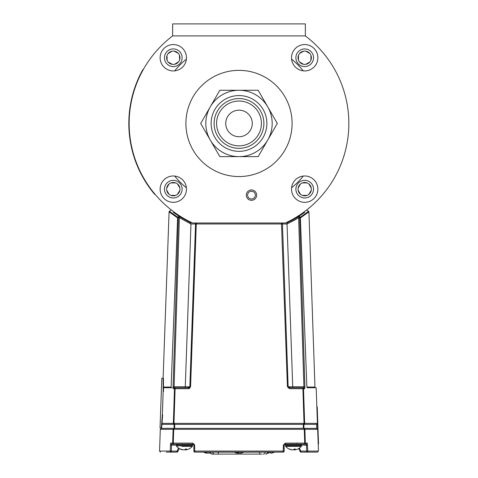 <?xml version="1.0" encoding="UTF-8"?>
<svg xmlns="http://www.w3.org/2000/svg" width="478" height="478" viewBox="0 0 478 478"><rect width="100%" height="100%" fill="white"/><g stroke="black" fill="none" stroke-linecap="round" stroke-linejoin="round"><path stroke-width="0.72" d="M317.876 189.157A13.175 13.175 0 0 0 304.707 175.982A13.175 13.175 0 0 0 291.532 189.157A13.175 13.175 0 0 0 304.707 202.331A13.175 13.175 0 0 0 317.876 189.157M317.876 57.748A13.175 13.175 0 0 0 304.707 44.573A13.175 13.175 0 0 0 291.532 57.748A13.175 13.175 0 0 0 304.707 70.923A13.175 13.175 0 0 0 317.876 57.748M186.468 57.748A13.175 13.175 0 0 0 173.293 44.573A13.175 13.175 0 0 0 160.124 57.748A13.175 13.175 0 0 0 173.293 70.923A13.175 13.175 0 0 0 186.468 57.748M186.468 189.157A13.175 13.175 0 0 0 173.293 175.982A13.175 13.175 0 0 0 160.124 189.157A13.175 13.175 0 0 0 173.293 202.331A13.175 13.175 0 0 0 186.468 189.157M305.346 35.91A109.838 109.838 0 0 1 285.414 223.005L192.586 223.005A109.838 109.838 0 0 1 172.654 35.91L305.346 35.91L305.346 23.9L172.654 23.9L172.654 35.91L305.346 35.91M292.094 123.455A53.094 53.094 0 0 1 239 176.549A53.094 53.094 0 0 1 185.906 123.455A53.094 53.094 0 0 1 239 70.356A53.094 53.094 0 0 1 292.094 123.455M295.876 189.157A8.825 8.825 0 0 0 304.707 197.982A8.825 8.825 0 0 0 313.532 189.157A8.825 8.825 0 0 0 304.707 180.331A8.825 8.825 0 0 0 295.876 189.157M295.876 57.748A8.825 8.825 0 0 0 304.707 66.573A8.825 8.825 0 0 0 313.532 57.748A8.825 8.825 0 0 0 304.707 48.923A8.825 8.825 0 0 0 295.876 57.748M164.468 57.748A8.825 8.825 0 0 0 173.293 66.573A8.825 8.825 0 0 0 182.124 57.748A8.825 8.825 0 0 0 173.293 48.923A8.825 8.825 0 0 0 164.468 57.748M164.468 189.157A8.825 8.825 0 0 0 173.293 197.982A8.825 8.825 0 0 0 182.124 189.157A8.825 8.825 0 0 0 173.293 180.331A8.825 8.825 0 0 0 164.468 189.157M303.321 176.053A83.094 83.094 0 0 1 291.604 187.776M186.396 187.776A83.094 83.094 0 0 1 174.679 176.053M174.679 70.852A83.094 83.094 0 0 1 186.396 59.129M291.604 59.129A83.094 83.094 0 0 1 303.321 70.852M129.162 123.455C129.293 130.141 129.293 130.141 129.162 123.455C129.293 116.763 129.293 116.763 129.162 123.455M246.295 195.132A5.186 5.186 0 0 0 251.476 200.312A5.186 5.186 0 0 0 256.662 195.132A5.186 5.186 0 0 0 251.476 189.945A5.186 5.186 0 0 0 246.295 195.132M254.392 192.586A3.872 3.872 0 0 1 254.021 198.047A3.872 3.872 0 0 1 248.566 197.677A3.872 3.872 0 0 1 248.93 192.216A3.872 3.872 0 0 1 254.392 192.586M247.574 198.543A5.186 5.186 0 0 1 248.064 191.23A5.186 5.186 0 0 1 255.383 191.72A5.186 5.186 0 0 1 254.888 199.033A5.186 5.186 0 0 1 247.574 198.543M311.375 189.157A6.668 6.668 0 0 0 304.707 182.488A6.668 6.668 0 0 0 298.033 189.157A6.668 6.668 0 0 0 304.707 195.825A6.668 6.668 0 0 0 311.375 189.157M311.375 57.748A6.668 6.668 0 0 0 304.707 51.08A6.668 6.668 0 0 0 298.033 57.748A6.668 6.668 0 0 0 304.707 64.416A6.668 6.668 0 0 0 311.375 57.748M179.967 57.748A6.668 6.668 0 0 0 173.293 51.08A6.668 6.668 0 0 0 166.625 57.748A6.668 6.668 0 0 0 173.293 64.416A6.668 6.668 0 0 0 179.967 57.748M179.967 189.157A6.668 6.668 0 0 0 173.293 182.488A6.668 6.668 0 0 0 166.625 189.157A6.668 6.668 0 0 0 173.293 195.825A6.668 6.668 0 0 0 179.967 189.157M166.714 188.081L169.075 183.994L166.714 188.081M170.933 182.919L175.653 182.919L170.933 182.919M177.517 183.994L179.877 188.081L177.517 183.994M179.877 190.232L177.517 194.319L179.877 190.232M175.653 195.394L170.933 195.394L175.653 195.394M169.075 194.319L166.714 190.232L169.075 194.319M172.468 64.369L168.298 62.164L172.468 64.369M167.151 60.342L166.971 55.627L167.151 60.342M167.975 53.721L171.972 51.212L167.975 53.721M174.123 51.128L178.294 53.333L174.123 51.128M179.441 55.155L179.62 59.87L179.441 55.155M178.617 61.77L174.619 64.285L178.617 61.77M310.969 55.448L310.921 60.168L310.969 55.448M309.828 62.02L305.717 64.339L309.828 62.02M303.566 64.321L299.497 61.919L303.566 64.321M298.445 60.043L298.493 55.323L298.445 60.043M299.587 53.476L303.697 51.152L299.587 53.476M305.848 51.176L309.911 53.578L305.848 51.176M298.117 188.111L300.459 184.012L298.117 188.111M302.317 182.931L307.037 182.907L302.317 182.931M308.902 183.976L311.28 188.051L308.902 183.976M311.292 190.202L308.949 194.301L311.292 190.202M307.091 195.383L302.371 195.406L307.091 195.383M300.507 194.337L298.129 190.262L300.507 194.337M292.375 449.81A10.247 3.902 96.5 0 1 292.255 449.834A10.247 9.417 105.4 0 1 291.974 449.81M294.998 449.81A10.247 9.417 -105.4 0 1 294.723 449.834A10.247 3.902 -96.5 0 1 294.603 449.81M181.831 446.35L192.335 446.35L192.532 444.976L191.702 444.146L192.532 444.976L176.472 444.976L177.308 444.146L171.71 444.146A0.998 0.992 -90 0 1 170.724 443.112L170.437 445.108L171.53 445.138L171.71 444.146L173.645 444.146A0.998 0.986 -90 0 1 172.66 443.112L173.102 429.31L173.723 429.31L173.275 443.112L192.706 443.112L194.624 445.108L194.821 452.11L283.173 452.11L194.821 452.11A0.998 0.962 90 0 1 193.859 451.113L193.877 445.132L194.624 445.108M183.642 449.822A10.247 5.736 97.2 0 1 183.546 449.834A10.247 10.014 119.4 0 1 182.925 449.774M187.006 449.673A10.247 7.331 -98.6 0 1 186.808 449.726A10.247 7.331 -98.6 0 1 186.103 449.834A10.247 8.425 -100.6 0 1 185.96 449.834A10.247 1.9 -96.1 0 1 185.834 449.774M185.368 449.822A10.247 5.736 -97.2 0 0 185.458 449.834L185.458 449.834A10.247 10.014 -119.4 0 0 185.876 449.798M180.188 449.033A10.259 9.984 117.3 0 0 181.999 449.673A10.247 7.331 98.6 0 0 182.202 449.726A10.247 7.331 98.6 0 0 182.907 449.834L182.907 449.834A10.247 8.425 100.6 0 0 183.044 449.834M186.103 449.834L186.061 449.673A10.259 3.74 -96.4 0 0 186.683 449.033A10.217 8.234 -147.6 0 1 185.452 449.033A10.259 3.74 96.4 0 1 184.705 449.673A10.247 7.08 98.3 0 1 183.809 449.834A10.247 10.187 170.6 0 1 182.536 449.673A10.259 9.488 -106 0 1 180.774 449.033A10.217 3.244 121.8 0 1 180.523 449.051A10.217 3.244 121.8 0 1 180.29 449.033A10.259 9.488 106 0 0 181.999 449.673L182.01 449.523M191.792 446.35L186.898 446.35M185.715 446.35L185.04 446.35M186.808 449.726A10.259 10.259 0 0 0 192.335 446.35L192.532 445.813L176.472 445.813L176.669 446.35L177.219 446.35M185.996 449.051L186.061 449.673M184.502 449.726A10.247 7.08 -98.3 0 0 185.201 449.834A10.247 10.187 -170.6 0 0 186.079 449.738M185.177 449.314L185.201 449.834M301.516 445.813L285.456 445.813L285.653 446.35L285.456 445.813L285.653 446.35L285.456 445.813L285.653 446.35L285.456 445.813L285.653 446.35L301.319 446.35L301.516 444.976L300.686 444.146M297.758 449.033A10.259 9.745 -109.6 0 1 295.996 449.673A10.247 7.839 -99.3 0 1 295.984 449.679A10.247 7.839 -99.3 0 1 295.028 449.834A10.247 0.938 -96 0 1 294.896 449.673A10.259 3.017 -96.3 0 0 295.38 449.033A10.217 8.455 -152.9 0 1 294.119 449.033A10.259 3.017 96.3 0 1 293.498 449.673A10.247 6.513 97.8 0 1 292.673 449.834A10.247 10.146 138.7 0 1 291.407 449.673A10.259 9.745 -109.6 0 1 289.608 449.033A10.217 2.617 121.1 0 1 289.399 449.051A10.217 2.617 121.1 0 1 289.214 449.033A10.259 9.745 109.6 0 0 290.977 449.673A10.247 7.839 99.3 0 0 290.988 449.679A10.247 7.839 99.3 0 0 291.944 449.834A10.247 0.938 96 0 0 292.01 449.768M294.83 449.051L294.896 449.673M294.257 449.039L294.299 449.834A10.247 10.146 -138.7 0 0 294.962 449.768M293.486 449.679A10.247 6.513 -97.8 0 0 294.299 449.834M290.983 449.559L290.977 449.673A10.259 10.259 0 0 1 285.653 446.35M262.075 454.1L238.988 454.1M243.732 452.146L259.751 452.146A1.99 0.353 90 0 1 259.399 454.1L212.268 454.1M259.751 452.11L267.77 452.146C268.295 452.547 267.632 453.204 265.78 454.1L265.768 454.1A1.99 1.984 -90 0 0 267.752 452.146L267.752 452.11M240.53 453.084L240.536 453.156A10.247 7.863 -99.4 0 0 241.504 452.995A10.259 9.757 -109.8 0 0 243.272 452.349A10.217 2.587 -121.1 0 1 243.087 452.367A10.217 2.587 -121.1 0 1 242.884 452.349A10.259 9.757 109.8 0 1 241.079 452.989A10.247 10.146 -137.6 0 1 239.813 453.156A10.247 6.483 -97.8 0 1 238.994 452.989A10.259 2.982 -96.3 0 1 238.385 452.349A10.217 8.461 153.2 0 1 237.112 452.349A10.259 2.982 96.3 0 0 237.596 452.989A10.247 0.98 96 0 1 237.458 453.156A10.247 7.863 99.4 0 1 236.491 452.995A10.247 7.863 99.4 0 1 236.485 452.989A10.259 10.259 0 0 1 234.19 452.11M238.217 452.361L238.175 453.156A10.247 6.483 97.8 0 0 238.994 452.995M241.504 452.875L241.51 452.989A10.247 7.863 -99.4 0 0 241.51 452.989A10.259 10.259 0 0 0 243.798 452.11M237.662 452.367L237.596 452.989M237.524 453.09A10.247 10.146 137.6 0 0 238.175 453.156M210.26 452.618A10.259 7.104 98.3 0 1 209.382 452.989A10.247 9.357 104.9 0 1 208.211 453.156A10.247 9.47 -105.9 0 1 207.022 452.989A10.259 7.319 -98.6 0 1 205.636 452.349A10.217 6.166 128.8 0 1 204.709 452.349A10.259 7.319 98.6 0 0 206 452.989A10.247 4.039 96.5 0 0 206.478 453.15A10.247 4.039 96.5 0 0 206.49 453.156A10.247 3.764 96.5 0 1 206.036 452.989A10.259 7.104 98.3 0 1 206 452.977M206.072 452.594L206.036 452.989M206.532 452.809L206.49 453.156M206.036 452.576L206 452.989M209.932 452.774L209.979 453.156A10.247 4.039 -96.5 0 1 209.979 453.156A10.247 3.764 -96.5 0 0 210.404 453.007M209.448 452.971L209.448 452.989A10.259 7.319 98.6 0 0 209.938 452.809M208.235 453.15A10.247 9.357 -104.9 0 0 208.259 453.156L208.259 453.156A10.247 9.47 105.9 0 0 209.448 452.989M274.025 452.349L274.025 452.349A10.259 10.199 180 0 1 272.161 452.989A10.247 9.417 -105.4 0 1 270.99 453.156A10.247 3.902 -96.5 0 1 270.488 452.989L270.423 452.349A10.217 8.849 180 0 1 269.096 452.349L269.024 452.989A10.247 3.902 96.5 0 1 268.522 453.156A10.247 9.417 105.4 0 1 267.549 453.03M274.037 452.367A10.259 10.259 0 0 0 274.563 452.11M269.024 452.989L269.096 452.349A10.217 8.849 180 0 0 270.423 452.349L270.488 452.989M174.733 428.348L174.667 424.368L174.733 428.348L174.112 428.348L174.046 424.368L303.757 424.368A0.998 0.37 86.2 0 0 304.026 423.347L304.647 423.347L303.53 388.692L302.909 388.692L304.026 423.347L303.608 423.365A0.998 0.364 90 0 1 303.333 424.368L303.267 428.348L303.333 424.368A0.998 0.364 90 0 0 303.608 423.365L304.026 423.347L302.909 388.692A0.998 0.364 -90 0 0 302.544 387.73L290.188 387.73L292.721 387.73L292.721 386.774L288.144 386.774L289.136 387.73L303.757 387.73L303.918 386.774L298.631 217.633L287.188 223.967L282.456 223.967L288.144 386.774L287.421 386.774L281.464 223.005A0.998 0.998 0 0 1 282.456 223.967L196.285 223.967L190.579 386.774L196.285 223.967L190.812 223.967L179.37 217.633L178.378 217.633A0.998 0.986 -57.7 0 1 179.901 216.827L191.039 223.005L180.445 217.167L173.896 212.746M302.909 388.692L289.423 388.692L287.421 386.774L289.423 388.692L289.136 387.73M174.243 424.368L174.046 424.368A0.998 0.986 -90 0 1 173.299 423.365L173.353 423.347A0.998 0.986 -117.1 0 0 174.243 424.368A0.998 0.37 -86.2 0 1 173.974 423.347L175.091 388.692L173.974 423.347L174.392 423.365A0.998 0.364 90 0 0 174.667 424.368M189.527 387.479A0.998 0.998 0 0 1 188.864 387.73L189.856 386.774L190.579 386.774L188.577 388.692L189.945 388.154M196.285 223.967L196.536 223.005A0.998 0.998 0 0 0 195.544 223.967L189.856 386.774L188.517 386.786L185.279 386.774L190.967 223.967M304.086 212.752L298.852 216.343L300.357 217.161L299.622 217.633A0.998 0.986 -122.3 0 0 298.099 216.827L286.961 223.005L287.188 223.967M286.961 223.005L298.099 216.827L298.631 217.633L299.622 217.633L304.904 386.774L304.743 388.692L303.53 388.692L304.647 423.347L317.428 423.365L316.179 387.73L307.097 387.73L306.828 385.812L300.357 217.161L308.692 211.24L308.722 212.023M306.936 387.174L307.097 387.73M287.17 223.901L282.456 223.967A0.998 0.998 0 0 0 281.464 223.005A0.998 0.998 0 0 1 282.456 223.967A0.998 0.998 0 0 0 281.464 223.005M304.904 386.774L292.721 386.774L287.033 223.967M304.743 388.692A0.998 0.992 -90 0 0 303.757 387.73L302.544 387.73A0.998 0.986 -90 0 1 303.53 388.692M196.536 223.005A0.998 0.998 0 0 0 195.544 223.967A0.998 0.998 0 0 1 196.536 223.005A0.998 0.998 0 0 0 195.544 223.967L195.149 223.955M173.293 212.298L179.142 216.343M179.901 216.827L179.37 217.633L174.082 386.774L173.096 386.774L178.378 217.633L169.308 211.24L170.915 210.487M179.166 216.355L177.643 217.161L171.172 385.812L170.903 387.73L163.625 387.73L172.223 387.73M190.812 223.967L191.039 223.005M162.221 423.365L173.353 423.347L174.47 388.692A0.998 0.986 90 0 1 175.456 387.73A0.998 0.364 -90 0 0 175.091 388.692A0.998 0.364 90 0 1 175.456 387.73L174.243 387.73L174.082 386.774L185.279 386.774L185.279 387.73L175.456 387.73L188.864 387.73L188.577 388.692L174.47 388.692L173.353 423.347L173.974 423.347M174.243 387.73A0.998 0.992 90 0 0 173.257 388.692L173.096 386.774M162.144 424.368L174.046 424.368L174.112 428.348L161.307 428.348L174.088 428.348A0.998 0.37 90 0 0 173.723 429.31L173.347 440.824M175.916 296.39L174.398 345.002M304.098 360.914L302.084 296.39M172.731 440.824L173.102 429.31A0.998 0.986 -90 0 1 174.088 428.348L303.9 428.348L303.954 424.368L303.889 428.348L316.687 428.348L317.679 429.31L304.892 429.31A0.998 0.986 90 0 0 303.9 428.348A0.998 0.986 90 0 1 304.892 429.31L305.334 443.112L307.27 443.112L307.766 451.077A0.998 0.992 90 0 1 306.774 452.11L301.026 452.11A0.998 0.992 90 0 1 300.13 451.537L300.919 451.113L318.444 451.077L317.446 452.11L306.774 452.11L306.458 445.138L307.557 445.108M316.603 428.348L316.675 424.368L303.757 424.368A0.998 0.986 117.1 0 0 304.647 423.347M307.569 212.107L308.113 211.694M298.852 216.343L304.707 212.298M284.135 451.113L284.081 445.138L285.025 444.146L285.288 443.112L283.37 445.108L284.117 445.132L284.135 451.113A0.998 0.962 -90 0 1 283.173 452.11A0.998 0.998 0 0 0 284.171 451.113L283.424 451.113M194.57 451.077L284.171 451.107L284.117 445.132L285.025 444.146L304.349 444.146A0.998 0.37 -90 0 0 304.719 443.112L304.271 429.31A0.998 0.37 -90 0 0 303.9 428.348M300.363 444.146L304.349 444.146A0.998 0.986 -90 0 0 305.334 443.112L285.288 443.112M301.516 445.138L306.458 445.138L306.279 444.146L304.349 444.146M176.962 452.11L177.075 451.113L177.864 451.537A0.998 0.992 -90 0 1 176.962 452.11L166.326 452.11M173.102 429.31L160.309 429.31L159.55 451.077L170.228 451.077A0.998 0.992 90 0 0 171.214 452.11L171.327 451.113L177.075 451.113L178.497 448.041M170.437 445.108L170.228 451.077L171.327 451.113L171.53 445.138L176.472 445.138M193.59 444.409L193.877 445.132L192.963 444.146L173.645 444.146A0.998 0.37 -90 0 1 173.275 443.112L170.724 443.112M181.108 444.146L194.259 444.146M196.303 452.11L194.821 452.11M305.263 440.824L304.892 429.31L304.271 429.31L304.641 440.824M192.706 443.112L192.963 444.146L193.907 445.138L194.624 445.138M283.37 445.108L283.173 452.11M306.924 387.066L314.966 387.072L308.913 211.879L300.387 217.938M308.913 211.879L300.381 217.807M177.613 217.896L169.087 211.879L163.106 378.259L163.434 378.271L163.512 391.56L163.177 391.548L163.106 378.259L161.821 378.218L160.028 427.959L161.391 428.007L161.397 428.348M163.637 387.066L171.076 387.066M177.619 217.765L169.379 211.951M154.86 194.056L154.603 194.271A110.173 110.173 0 0 1 129.311 133.78L129.646 133.75M143.155 69.8L142.868 69.639A110.173 110.173 0 0 0 129.311 133.78M162.341 414.761L161.307 428.007L161.642 428.019L162.669 414.773L162.341 414.761L163.177 391.548M254.421 192.616A3.872 3.872 0 0 1 253.991 198.071A3.872 3.872 0 0 1 248.536 197.647A3.872 3.872 0 0 1 248.96 192.192A3.872 3.872 0 0 1 254.421 192.616M247.538 198.495A5.186 5.186 0 0 1 248.112 191.188A5.186 5.186 0 0 1 255.419 191.762A5.186 5.186 0 0 1 254.846 199.069A5.186 5.186 0 0 1 247.538 198.495M317.231 406.886L318.527 444.026L318.199 444.038L316.896 406.898L317.231 406.886M211.127 123.455A27.873 27.873 0 0 1 239 95.576A27.873 27.873 0 0 1 266.873 123.455A27.873 27.873 0 0 1 239 151.329A27.873 27.873 0 0 1 211.127 123.455M263.886 123.455A24.886 24.886 0 0 1 239 148.341A24.886 24.886 0 0 1 214.114 123.455A24.886 24.886 0 0 1 239 98.564A24.886 24.886 0 0 1 263.886 123.455M216.582 123.455A22.418 22.418 0 0 0 239 145.868A22.418 22.418 0 0 0 261.418 123.455A22.418 22.418 0 0 0 239 101.037A22.418 22.418 0 0 0 216.582 123.455M225.724 123.455A13.276 13.276 0 0 1 239 110.179A13.276 13.276 0 0 1 252.276 123.455A13.276 13.276 0 0 1 239 136.726A13.276 13.276 0 0 1 225.724 123.455M267.74 140.042L258.162 156.635L239 156.635A33.185 33.185 0 0 0 267.74 106.863A33.185 33.185 0 0 0 210.26 106.863A33.185 33.185 0 0 0 239 156.635L219.838 156.635L200.682 123.455L219.838 90.27L258.162 90.27L277.318 123.455L267.74 140.042M244.383 90.27L258.162 90.27L267.74 106.863M270.429 111.523L277.318 123.455L270.429 135.382M264.848 145.055L258.162 156.635M219.838 156.635L200.682 123.455L207.56 111.541M212.955 102.196L219.838 90.27M244.067 135.722A13.276 13.276 0 0 0 251.267 118.383A13.276 13.276 0 0 0 233.933 111.183A13.276 13.276 0 0 0 226.733 128.522A13.276 13.276 0 0 0 244.067 135.722A13.276 13.276 0 0 0 251.267 118.383A13.276 13.276 0 0 0 233.933 111.183A13.276 13.276 0 0 0 226.733 128.522A13.276 13.276 0 0 0 244.067 135.722M285.456 445.813L285.456 444.976L301.516 444.976M212.196 454.1A1.99 1.984 90 0 1 210.212 452.146L234.256 452.146M218.566 454.1A1.99 0.353 90 0 1 218.213 452.146L218.213 452.11M263.229 454.1A1.99 1.984 -90 0 0 265.212 452.146L265.212 452.11M214.736 454.1A1.99 1.984 90 0 1 212.752 452.146L212.752 452.11M174.392 423.365L303.608 423.365M187.812 387.73A0.998 0.705 90 0 0 188.517 386.786M289.483 386.786A0.998 0.705 -90 0 0 290.188 387.73M174.47 388.692L173.257 388.692M291.245 221.917L295.9 219.306M295.978 219.259L296.312 219.061M296.384 219.014L298.153 217.932M298.224 217.884L298.559 217.675M304.701 423.365A0.998 0.986 90 0 1 303.954 424.368M177.87 451.531L179.256 448.543L177.864 451.537L177.063 451.537M171.315 451.537L170.317 451.537M304.271 429.31L173.723 429.31M194.57 451.113L193.859 451.113M306.279 444.146A0.998 0.992 -90 0 0 307.27 443.112M299.497 448.041L301.026 452.11A0.998 0.998 0 0 1 300.124 451.531L298.744 448.537L300.124 451.531M176.472 445.813L176.472 444.976M176.669 446.35A10.259 10.259 0 0 0 182.202 449.726M295.984 449.679A10.259 10.259 0 0 0 301.319 446.35M285.456 444.976L286.292 444.146M210.195 452.146C209.657 452.529 210.32 453.18 212.184 454.1M203.431 452.11A10.259 10.259 0 0 0 206.478 453.15M209.985 453.15A10.259 10.259 0 0 0 210.434 453.066M169.308 211.24L169.087 211.879M316.675 424.368L317.428 423.365M314.835 387.072L314.859 387.73M298.858 216.343L299.3 216.056M308.692 211.24L307.085 210.487M284.171 451.113A0.998 0.998 0 0 0 284.171 451.107L284.117 445.132M159.55 451.077L160.542 452.11M160.309 429.31L161.307 428.348M284.984 444.146L284.398 444.415M297.119 444.146L296.521 443.937M317.679 429.31L318.444 451.077"/></g></svg>
